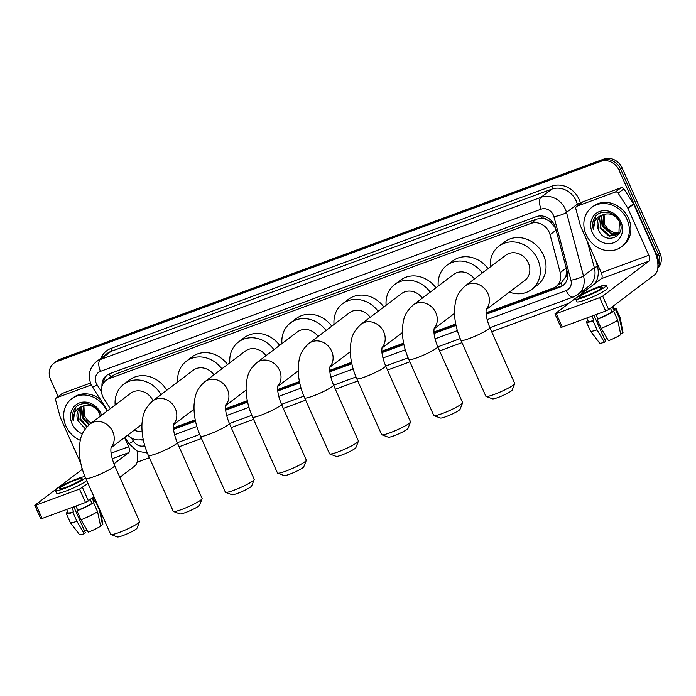 <?xml version="1.0" encoding="UTF-8"?>
<svg xmlns="http://www.w3.org/2000/svg" width="696" height="696" viewBox="0 0 696 696"><rect width="100%" height="100%" fill="white"/><g stroke="black" fill="none" stroke-linecap="round" stroke-linejoin="round"><path stroke-width="1.04" d="M555.538 228.044L550.153 221.659L546.664 219.614A4.933 4.324 -127.1 0 0 541.679 218.274A14.807 6.917 -110.2 0 1 540.74 215.899M486.078 312.817L553.059 288.161A14.807 12.963 -127.1 0 0 556.017 286.552A14.807 12.963 -127.1 0 0 560.219 272.615L550.066 234.7A14.807 12.963 -127.1 0 0 549.214 232.299A14.807 12.963 -127.1 0 0 530.952 223.399L109.098 378.668A14.807 12.963 -127.1 0 0 106.14 380.286A14.807 12.963 -127.1 0 0 104.008 398.878L110.316 408.656M541.679 218.274L541.462 218.353A14.807 12.963 52.9 0 1 546.664 219.614M556.017 286.552L561.733 282.228L565.909 276.425L566.779 269.996M541.462 218.353L536.668 219.075L114.823 374.344L106.14 380.286M127.742 435.087A14.807 12.963 -127.1 0 0 142.767 439.185L143.132 439.046M173.487 427.875L195.228 419.871M225.582 408.7L247.332 400.696M277.687 389.525L299.428 381.521M329.782 370.35L351.524 362.346M381.878 351.167L403.628 343.163M433.973 331.992L455.723 323.988M58.168 396.546L50.582 379.503A14.807 12.963 52.9 0 1 53.931 363.173L55.454 362.024A14.807 12.963 52.9 0 1 58.412 360.406L602.327 160.21A14.807 12.963 52.9 0 1 620.597 169.111L658.442 254.118A14.807 12.963 52.9 0 1 657.859 267.429A14.807 12.963 52.9 0 0 658.442 254.118L620.597 169.111A14.807 12.963 52.9 0 0 602.327 160.21L58.412 360.406A14.807 12.963 52.9 0 0 55.454 362.024L56.976 360.867A14.807 12.963 52.9 0 1 59.934 359.258L603.85 159.053A14.807 12.963 52.9 0 1 622.12 167.954L659.965 252.961A14.807 12.963 52.9 0 1 657.772 268.282M486.173 314.279L560.036 287.091A14.807 12.963 -127.1 0 0 562.994 285.482A14.807 12.963 -127.1 0 0 567.197 271.553L555.512 227.94A14.807 12.963 -127.1 0 0 554.66 225.539A14.807 12.963 -127.1 0 0 536.399 216.639L109.629 373.726A14.807 12.963 -127.1 0 0 106.671 375.344A14.807 12.963 -127.1 0 0 101.973 386.367M53.931 363.173A14.807 12.963 52.9 0 1 56.889 361.563L600.813 161.359A14.807 12.963 52.9 0 1 619.075 170.259L656.92 255.267A14.807 12.963 52.9 0 1 657.911 264.845M568.797 303.325L491.68 331.714M461.97 342.641L439.576 350.888M409.866 361.824L387.481 370.063M357.77 380.999L335.385 389.238M305.675 400.174L283.289 408.413M253.579 419.349L231.185 427.588M201.475 438.524L179.089 446.762M149.379 457.698L137.103 462.214M173.591 429.336L195.524 421.263M225.687 410.161L247.619 402.088M277.782 390.987L299.715 382.913M329.878 371.803L351.819 363.73M381.982 352.628L403.915 344.555M434.078 333.454L456.01 325.38M140.044 439.829A14.807 12.963 -127.1 0 0 143.324 439.985M103.504 383.096A14.807 12.963 52.9 0 1 107.454 374.796M563.734 284.873A14.807 12.963 52.9 0 1 561.559 285.943L486.13 313.705M455.897 324.832L434.026 332.879M403.793 344.007L381.93 352.054M351.697 363.181L329.834 371.238M299.602 382.365L277.739 390.413M247.506 401.54L225.635 409.587M195.402 420.715L173.539 428.762M586.128 234.665A24.682 21.602 52.9 0 1 591.713 207.443A24.682 21.602 52.9 0 1 627.079 219.588A24.682 21.602 52.9 0 1 621.493 246.81A24.682 21.602 52.9 0 1 586.128 234.665M591.713 207.443L593.236 206.294A24.682 21.602 52.9 0 1 628.601 218.44A24.682 21.602 52.9 0 1 623.016 245.653L621.493 246.81M598.334 229.61C604.224 245.81 627.105 236.866 619.623 221.894C615.394 210.688 598.847 208.6 594.097 218.518C592.47 221.946 592.244 225.643 593.436 229.61C593.018 221.798 596.341 216.787 603.406 214.551A12.337 10.805 52.9 0 0 601.057 215.847A12.337 10.805 52.9 0 0 598.264 229.454L598.334 229.61A12.337 10.805 52.9 0 1 598.264 229.454L599.482 217.578L601.309 215.664M620.936 221.85A17.278 15.121 52.9 0 1 613.576 242.782A17.278 15.121 52.9 0 1 592.27 232.403A17.278 15.121 52.9 0 1 599.63 211.471A17.278 15.121 52.9 0 1 620.936 221.85M602.588 214.899L601.892 215.751L600.683 227.627L609.713 235.735L617.361 234.456M602.258 215.073L601.292 216.204L600.082 228.079L609.113 236.188L617.056 234.691L618.953 232.725L619.353 221.459C615.473 214.986 610.157 212.68 603.406 214.551M619.292 232.194A12.337 10.805 52.9 0 1 608.121 229.236L604.598 224.564L604.05 214.316L603.101 225.8L612.132 233.9L618.448 233.377M603.649 214.455L602.501 226.252L611.532 234.361L618.187 233.665M608.121 229.236L613.942 232.534L619.153 232.42M595.585 216.386L593.436 229.61M577.028 206.181A2.471 2.158 -127.1 0 0 576.532 206.451L582.239 202.127A2.471 2.158 52.9 0 1 582.735 201.857L577.028 206.181L615.325 192.079L621.023 187.763A2.471 2.158 52.9 0 1 623.868 188.868L633.482 203.78A2.471 2.158 52.9 0 1 633.691 204.163L654.518 250.943A19.74 9.222 -110.2 0 1 654.875 274.598L608.652 309.572L605.659 311.042L599.682 297.618L602.675 296.148L648.898 261.174A4.933 2.305 69.8 0 0 648.811 255.258L627.983 208.478A2.471 2.158 -127.1 0 0 627.783 208.104L618.161 193.192A2.471 2.158 -127.1 0 0 615.325 192.079M582.735 201.857L621.023 187.763M576.532 206.451A2.471 2.158 -127.1 0 0 575.827 208.765L580.333 225.565A2.471 2.158 -127.1 0 0 580.473 225.965L601.3 272.745A4.933 2.305 69.8 0 1 601.388 278.661L554.964 313.887L556.261 313.6L562.237 327.024L605.659 311.042M562.237 327.024L560.941 327.311L554.964 313.887M556.261 313.6L599.682 297.618M586.215 295.791A12.337 1.531 -24 0 0 602.24 287.17A12.337 1.531 -24 0 0 595.724 288.596A12.337 1.531 -24 0 0 579.698 297.209A12.337 1.531 -24 0 0 586.215 295.791M586.789 317.994L588.25 321.274A14.311 1.775 -24 0 0 593.845 320.325L593.07 320.908L597.055 329.852L604.38 342.249L605.555 341.371L593.966 315.349M591.957 316.088L593.845 320.325M575.635 299.019L576.827 301.699A16.782 2.088 -24 0 0 585.693 299.767A16.782 2.088 -24 0 0 607.495 288.048L606.294 285.369A16.782 2.088 -24 0 0 597.438 287.3A16.782 2.088 -24 0 0 575.635 299.019A16.782 2.088 -24 0 0 584.501 297.088A16.782 2.088 -24 0 0 606.294 285.369M620.641 334.01L622.685 333.262L619.623 318.768L615.638 309.816L613.976 310.433A14.311 1.775 -24 0 0 614.403 309.633L612.932 306.336M615.638 309.816A16.286 2.027 -24 0 0 616.204 308.833A16.286 2.027 -24 0 0 614.011 308.754M604.38 342.249A12.832 1.592 -24 0 1 599.587 343.084L590.46 331.079A16.286 2.027 -24 0 1 590.425 331.026L586.45 322.083A16.286 2.027 -24 0 1 587.015 321.091L588.007 320.725M586.45 322.083A16.286 2.027 -24 0 0 593.07 320.908M619.623 318.768A16.286 2.027 -24 0 0 620.206 317.837A16.286 2.027 -24 0 0 620.188 317.776L616.204 308.833M590.46 331.079A16.286 2.027 -24 0 0 597.055 329.852M622.685 333.262A12.832 1.592 -24 0 0 623.024 332.653L620.206 317.837M607.121 338.456A9.874 1.227 -24 0 0 604.815 339.718M601.153 328.347A16.286 2.027 -24 0 0 617.717 320.204L620.788 334.698A12.832 1.592 -24 0 1 608.478 340.744L601.153 328.347L597.168 319.394L597.942 318.811L596.054 314.575M597.942 318.811A14.311 1.775 -24 0 0 612.071 311.869L613.733 311.26L617.717 320.204M610.444 308.215L612.071 311.869M613.976 310.433L612.35 306.779M597.168 319.394A16.286 2.027 -24 0 0 613.733 311.26M80.284 440.307A24.682 21.602 52.9 0 1 65.963 426.117A24.682 21.602 52.9 0 1 71.549 398.904A24.682 21.602 52.9 0 1 106.923 411.049A24.682 21.602 52.9 0 1 106.984 411.179M71.549 398.904L73.071 397.755A24.682 21.602 52.9 0 1 100.45 399.495M78.169 421.063A12.337 10.805 52.9 0 1 78.109 420.915L85.321 428.823M100.355 416.199L99.467 413.346C95.23 402.14 78.683 400.061 73.933 409.979C72.306 413.407 72.088 417.095 73.271 421.063C72.854 413.259 76.177 408.239 83.242 406.003A12.337 10.805 52.9 0 0 80.901 407.308A12.337 10.805 52.9 0 0 78.109 420.915L79.318 409.03L81.145 407.116M82.372 433.895A17.278 15.121 52.9 0 1 72.106 423.855A17.278 15.121 52.9 0 1 79.466 402.923A17.278 15.121 52.9 0 1 100.781 413.302A17.278 15.121 52.9 0 1 101.538 415.303M82.433 406.36L81.737 407.204L80.527 419.079L87.339 426.422M82.093 406.534L81.127 407.665L79.918 419.54L86.861 426.935M100.302 416.234L99.189 412.911C95.317 406.438 90.002 404.141 83.242 406.003M91.402 422.968A12.337 10.805 52.9 0 1 87.957 420.697L84.442 416.025L83.885 405.768L82.937 417.252L89.471 424.456M83.494 405.907L82.337 417.713L88.905 424.925M87.957 420.697L91.263 423.072M75.42 407.839L73.271 421.063M514.683 383.696L512.178 390.091A10.858 1.349 156 0 1 498.075 397.486A10.858 1.349 156 0 1 492.49 398.851L486.06 396.442A15.79 1.966 -24 0 0 494.186 394.449A15.79 1.966 -24 0 0 514.683 383.696A15.79 1.966 -24 0 0 514.701 383.418L489.801 327.494A15.79 1.966 156 0 1 469.287 338.526A15.79 1.966 156 0 1 460.943 340.344L485.843 396.268A15.79 1.966 -24 0 0 486.06 396.442M486.191 309.65L524.801 280.436A15.79 13.824 -127.1 0 0 528.377 263.01A15.79 13.824 -127.1 0 0 505.74 255.241L465.302 285.839C455.697 294.538 455.602 300.924 454.584 308.302C454.036 318.794 456.15 329.478 460.943 340.344M490.332 266.907A27.144 23.768 52.9 0 1 498.893 246.193A27.144 23.768 52.9 0 1 537.799 259.547A27.144 23.768 52.9 0 1 531.657 289.484A27.144 23.768 52.9 0 1 509.394 292.094M498.893 246.193L504.6 241.869A27.144 23.768 52.9 0 1 543.506 255.232A27.144 23.768 52.9 0 1 537.364 285.169L531.657 289.484M462.588 402.871L460.073 409.265A10.858 1.349 156 0 1 445.979 416.66A10.858 1.349 156 0 1 440.394 418.026L433.956 415.616A15.79 1.966 -24 0 0 442.09 413.624A15.79 1.966 -24 0 0 462.588 402.871A15.79 1.966 -24 0 0 462.605 402.592L437.706 346.669A15.79 1.966 156 0 1 417.182 357.7A15.79 1.966 156 0 1 408.848 359.519L433.747 415.442A15.79 1.966 -24 0 0 433.956 415.616M474.411 278.948A15.79 13.824 -127.1 0 0 453.644 274.415L413.207 305.022C403.602 313.713 403.506 320.099 402.488 327.477C401.931 337.969 404.054 348.652 408.848 359.519M438.228 286.082A27.144 23.768 52.9 0 1 446.797 265.367A27.144 23.768 52.9 0 1 482.337 272.954M446.797 265.367L452.504 261.043A27.144 23.768 52.9 0 1 488.044 268.639M410.492 422.046L407.978 428.44A10.858 1.349 156 0 1 393.884 435.835A10.858 1.349 156 0 1 388.298 437.201L381.86 434.791A15.79 1.966 -24 0 0 389.986 432.799A15.79 1.966 -24 0 0 410.492 422.046A15.79 1.966 -24 0 0 410.501 421.767L385.601 365.844A15.79 1.966 156 0 1 365.087 376.875A15.79 1.966 156 0 1 356.743 378.694L381.643 434.617A15.79 1.966 -24 0 0 381.86 434.791M422.315 298.123A15.79 13.824 -127.1 0 0 401.548 293.59L361.111 324.197C351.497 332.888 351.41 339.274 350.392 346.651C349.836 357.144 351.959 367.827 356.743 378.694M386.132 305.257A27.144 23.768 52.9 0 1 394.702 284.542A27.144 23.768 52.9 0 1 430.241 292.129M394.702 284.542L400.4 280.227A27.144 23.768 52.9 0 1 435.948 287.813M358.397 441.22L355.882 447.615A10.858 1.349 156 0 1 341.788 455.01A10.858 1.349 156 0 1 336.194 456.385L329.765 453.966A15.79 1.966 -24 0 0 337.891 451.974A15.79 1.966 -24 0 0 358.397 441.22A15.79 1.966 -24 0 0 358.405 440.951L333.506 385.019A15.79 1.966 156 0 1 312.991 396.05A15.79 1.966 156 0 1 304.648 397.868L329.547 453.792A15.79 1.966 -24 0 0 329.765 453.966M370.211 317.306A15.79 13.824 -127.1 0 0 349.453 312.774L309.007 343.372C299.402 352.072 299.315 358.457 298.297 365.826C297.74 376.327 299.854 387.002 304.648 397.868M334.036 324.432A27.144 23.768 52.9 0 1 342.597 303.717A27.144 23.768 52.9 0 1 378.137 311.303M342.597 303.717L348.305 299.402A27.144 23.768 52.9 0 1 383.844 306.988M306.292 460.395L303.778 466.79A10.858 1.349 156 0 1 289.684 474.185A10.858 1.349 156 0 1 284.099 475.559L277.66 473.141A15.79 1.966 -24 0 0 285.795 471.148A15.79 1.966 -24 0 0 306.292 460.395A15.79 1.966 -24 0 0 306.31 460.126L281.41 404.193A15.79 1.966 156 0 1 260.896 415.225A15.79 1.966 156 0 1 252.552 417.043L277.452 472.967A15.79 1.966 -24 0 0 277.66 473.141M318.115 336.481A15.79 13.824 -127.1 0 0 297.349 331.949L256.911 362.546C247.306 371.246 247.21 377.632 246.193 385.001C245.645 395.502 247.759 406.177 252.552 417.043M281.941 343.606A27.144 23.768 52.9 0 1 290.502 322.892A27.144 23.768 52.9 0 1 326.041 330.478M290.502 322.892L296.209 318.577A27.144 23.768 52.9 0 1 331.748 326.163M254.197 479.57L251.682 485.973A10.858 1.349 156 0 1 237.588 493.36A10.858 1.349 156 0 1 232.003 494.734L225.565 492.324A15.79 1.966 -24 0 0 233.691 490.332A15.79 1.966 -24 0 0 254.197 479.57A15.79 1.966 -24 0 0 254.214 479.3L229.315 423.368A15.79 1.966 156 0 1 208.791 434.4A15.79 1.966 156 0 1 200.457 436.218L225.356 492.15A15.79 1.966 -24 0 0 225.565 492.324M266.02 355.656A15.79 13.824 -127.1 0 0 245.253 351.123L204.815 381.721C195.202 390.421 195.115 396.807 194.097 404.176C193.54 414.677 195.663 425.352 200.457 436.218M229.837 362.781A27.144 23.768 52.9 0 1 238.406 342.067A27.144 23.768 52.9 0 1 273.946 349.653M238.406 342.067L244.113 337.751A27.144 23.768 52.9 0 1 279.653 345.338M202.101 498.754L199.587 505.148A10.858 1.349 156 0 1 185.493 512.543A10.858 1.349 156 0 1 179.899 513.909L173.469 511.499A15.79 1.966 -24 0 0 181.595 509.507A15.79 1.966 -24 0 0 202.101 498.754A15.79 1.966 -24 0 0 202.11 498.475L177.21 442.552A15.79 1.966 156 0 1 156.696 453.575A15.79 1.966 156 0 1 148.352 455.393L173.252 511.325A15.79 1.966 -24 0 0 173.469 511.499M213.924 374.831A15.79 13.824 -127.1 0 0 193.157 370.298L152.711 400.896C143.106 409.596 143.019 415.982 142.001 423.359C141.445 433.852 143.567 444.535 148.352 455.393M177.741 381.965A27.144 23.768 52.9 0 1 186.302 361.241A27.144 23.768 52.9 0 1 221.85 368.837M186.302 361.241L192.009 356.926A27.144 23.768 52.9 0 1 227.557 364.513M139.513 521.783L136.999 528.177A10.858 1.349 156 0 1 122.905 535.572A10.858 1.349 156 0 1 117.319 536.947L110.882 534.528A15.79 1.966 -24 0 0 119.016 532.536A15.79 1.966 -24 0 0 139.513 521.783A15.79 1.966 -24 0 0 139.531 521.513L114.631 465.58A15.79 1.966 156 0 1 94.117 476.612A15.79 1.966 156 0 1 85.773 478.43L110.673 534.354A15.79 1.966 -24 0 0 110.882 534.528M153.007 400.67A15.79 13.824 -127.1 0 0 130.57 393.336L90.132 423.934C80.527 432.634 80.431 439.019 79.414 446.388C78.866 456.889 80.98 467.564 85.773 478.43M115.162 404.994A27.144 23.768 52.9 0 1 123.723 384.279A27.144 23.768 52.9 0 1 161.054 394.58M123.723 384.279L129.43 379.964A27.144 23.768 52.9 0 1 166.762 390.265M142.097 431.868A27.144 23.768 52.9 0 1 134.215 430.189M56.863 397.634A2.471 2.158 -127.1 0 0 56.367 397.903L62.074 393.588A2.471 2.158 52.9 0 1 62.57 393.318L56.863 397.634L91.28 384.966M62.57 393.318L90.48 383.044M137.129 451.06A19.74 9.222 -110.2 0 1 134.719 466.05L119.851 477.308M93.986 496.874L85.495 502.503L79.518 489.079L88.009 483.45M81.989 468.025A4.933 2.305 69.8 0 1 81.232 470.122L34.8 505.34L36.105 505.061L42.082 518.485L85.495 502.503M42.082 518.485L40.777 518.764L34.8 505.34M36.105 505.061L79.518 489.079M113.9 463.858L128.743 452.635A4.933 2.305 69.8 0 0 128.647 446.719L124.549 437.506M56.367 397.903A2.471 2.158 -127.1 0 0 55.671 400.226L60.169 417.026A2.471 2.158 -127.1 0 0 60.308 417.426L80.867 463.597M66.05 487.243A12.337 1.531 -24 0 0 82.076 478.63A12.337 1.531 -24 0 0 75.559 480.049A12.337 1.531 -24 0 0 59.534 488.67A12.337 1.531 -24 0 0 66.05 487.243M66.625 509.446L68.086 512.735A14.311 1.775 -24 0 0 73.68 511.777L72.915 512.36L76.899 521.313L84.225 533.71L85.391 532.823L73.811 506.801M71.801 507.541L73.68 511.777M84.973 476.577A16.782 2.088 -24 0 0 77.273 478.752A16.782 2.088 -24 0 0 55.471 490.471L56.672 493.16A16.782 2.088 -24 0 0 65.537 491.228A16.782 2.088 -24 0 0 86.713 480.553M55.471 490.471A16.782 2.088 -24 0 0 64.337 488.54A16.782 2.088 -24 0 0 85.521 477.865M100.476 525.471L102.529 524.714L99.458 510.22L95.474 501.277L93.812 501.886A14.311 1.775 -24 0 0 94.238 501.094L92.768 497.788M95.387 500.032A16.286 2.027 -24 0 0 93.847 500.207M84.225 533.71A12.832 1.592 -24 0 1 79.422 534.545L70.296 522.539A16.286 2.027 -24 0 1 70.27 522.487L66.285 513.535A16.286 2.027 -24 0 1 66.851 512.552L67.843 512.186M66.285 513.535A16.286 2.027 -24 0 0 72.915 512.36M70.296 522.539A16.286 2.027 -24 0 0 76.899 521.313M102.529 524.714A12.832 1.592 -24 0 0 102.86 524.105L100.442 511.386M86.965 529.908A9.874 1.227 -24 0 0 84.66 531.17M80.988 519.799A16.286 2.027 -24 0 0 97.553 511.664L100.624 526.159A12.832 1.592 -24 0 1 88.322 532.205L80.988 519.799L77.004 510.855L77.778 510.272L75.89 506.035M77.778 510.272A14.311 1.775 -24 0 0 91.916 503.33L93.577 502.712L97.553 511.664M90.289 499.667L91.916 503.33M93.812 501.886L92.185 498.232M77.004 510.855A16.286 2.027 -24 0 0 93.577 502.712M556.104 230.132L550.066 234.7M110.516 376.971A4.933 4.324 -127.1 0 0 108.846 378.241M562.22 285.673A14.807 6.917 -110.2 0 1 560.75 282.967M565.909 276.425A14.807 3.01 -15 0 0 567.71 276.016M550.153 221.659A14.807 3.01 -15 0 0 551.928 221.276M110.568 376.936A14.807 6.917 -110.2 0 1 109.376 373.822M536.668 219.075L530.952 223.399M566.257 268.047L560.219 272.615M114.823 374.344L109.098 378.668M59.934 359.258L56.889 361.563M603.85 159.053L600.813 161.359M622.12 167.954L619.075 170.259M659.965 252.961L656.92 255.267M487.113 319.664L566.161 290.571A9.874 8.639 -127.1 0 0 570.929 280.201L553.92 216.691A9.874 8.639 -127.1 0 0 553.346 215.09A9.874 8.639 -127.1 0 0 541.175 209.157L100.468 371.368A9.874 8.639 -127.1 0 0 96.266 383.331A9.874 8.639 -127.1 0 0 97.083 384.836L101.477 391.657M100.468 371.368A9.874 4.611 69.8 0 1 100.294 359.545L540.992 197.333A19.74 17.287 52.9 0 1 565.343 209.2A19.74 17.287 52.9 0 1 566.483 212.393L577.323 204.189A19.74 17.287 -127.1 0 0 576.192 200.996A19.74 17.287 -127.1 0 0 551.841 189.129L111.134 351.341A19.74 17.287 -127.1 0 0 107.193 353.49L96.344 361.694A19.74 17.287 52.9 0 1 100.294 359.545L111.134 351.341A2.471 1.148 -110.2 0 0 111.09 348.383L551.789 186.171A2.471 1.148 -110.2 0 1 551.841 189.129L540.992 197.333A9.874 4.611 69.8 0 0 541.175 209.157M96.344 361.694C89.349 367.862 87.583 375.449 91.046 384.47L92.585 387.315L97.083 384.836M551.789 186.171A22.211 19.445 52.9 0 1 579.185 199.517A22.211 19.445 52.9 0 1 580.464 203.119L580.542 203.415M595.82 260.435L597.481 266.638A22.211 19.445 52.9 0 1 595.01 283.49M586.215 290.145L581.177 291.998M101.033 358.144A22.211 19.445 52.9 0 1 111.09 348.383M553.92 216.691A9.874 2.01 -15 0 0 566.483 212.393L583.492 275.912L594.341 267.708L587.207 241.094M570.929 280.201A9.874 2.01 -15 0 0 583.492 275.912A19.74 17.287 52.9 0 1 577.889 294.486L588.729 286.282A19.74 17.287 -127.1 0 0 594.341 267.708A2.471 0.505 165 0 1 597.481 266.638M577.689 205.572L577.323 204.189A2.471 0.505 165 0 1 580.464 203.119M131.3 437.897L133.449 441.229A9.874 8.639 -127.1 0 0 144.768 445.666M174.522 434.722L196.872 426.491M226.626 415.538L248.968 407.317M278.722 396.363L301.064 388.142M330.817 377.189L353.159 368.967M382.913 358.014L405.263 349.792M435.017 338.839L457.359 330.617M585.727 288.562A2.471 1.148 -110.2 0 1 586.667 289.806M124.828 437.297L128.96 443.7L133.449 441.229M566.161 290.571A9.874 4.611 69.8 0 0 573.373 296.957L577.889 294.486M561.559 285.943L560.036 287.091M601.388 278.661L648.898 261.174M601.3 272.745L648.811 255.258M633.691 204.163L627.983 208.478M602.675 296.148L608.652 309.572M627.783 208.104L633.482 203.78M623.868 188.868L618.161 193.192M486.252 309.259A15.79 13.824 -127.1 0 0 487.94 293.616A15.79 13.824 -127.1 0 0 468.46 284.116A15.79 13.824 -127.1 0 0 465.302 285.839M434.156 328.434A15.79 13.824 -127.1 0 0 435.844 312.791A15.79 13.824 -127.1 0 0 416.365 303.299A15.79 13.824 -127.1 0 0 413.207 305.022M382.06 347.608A15.79 13.824 -127.1 0 0 383.74 331.966A15.79 13.824 -127.1 0 0 364.26 322.474A15.79 13.824 -127.1 0 0 361.111 324.197M329.956 366.783A15.79 13.824 -127.1 0 0 331.644 351.141A15.79 13.824 -127.1 0 0 312.165 341.649A15.79 13.824 -127.1 0 0 309.007 343.372M277.861 385.958A15.79 13.824 -127.1 0 0 279.548 370.315A15.79 13.824 -127.1 0 0 260.069 360.824A15.79 13.824 -127.1 0 0 256.911 362.546M225.765 405.133A15.79 13.824 -127.1 0 0 227.453 389.49A15.79 13.824 -127.1 0 0 207.965 379.999A15.79 13.824 -127.1 0 0 204.815 381.721M173.661 424.308A15.79 13.824 -127.1 0 0 175.349 408.665A15.79 13.824 -127.1 0 0 155.869 399.173A15.79 13.824 -127.1 0 0 152.711 400.896M111.082 447.345A15.79 13.824 -127.1 0 0 112.769 431.703A15.79 13.824 -127.1 0 0 93.29 422.211A15.79 13.824 -127.1 0 0 90.132 423.934M81.232 470.122L82.476 469.661M112.186 458.725L128.743 452.635M111.09 453.183L128.647 446.719M82.519 487.609L88.496 501.024M128.96 443.7L136.955 450.973L147.369 453.079M177.297 442.734L199.709 434.487M229.393 423.56L251.804 415.312M281.488 404.385L303.9 396.137M333.593 385.21L356.004 376.962M385.688 366.035L408.1 357.788M437.784 346.86L460.195 338.613M489.888 327.685L573.373 296.957M92.585 387.315L107.654 410.675M489.801 327.494C486.521 319.229 485.39 312.956 486.4 308.667M437.706 346.669C434.426 338.404 433.295 332.131 434.295 327.842M454.488 313.391L434.087 328.825M385.601 365.844C382.33 357.579 381.19 351.306 382.2 347.017M402.392 332.566L381.991 348M333.506 385.019C330.235 376.754 329.095 370.481 330.104 366.192M350.288 351.75L329.895 367.175M281.41 404.193C278.13 395.928 276.999 389.656 278.009 385.366M298.192 370.925L277.8 386.358M229.315 423.368C226.035 415.103 224.904 408.83 225.904 404.55M246.097 390.099L225.695 405.533M177.21 442.552C173.939 434.287 172.799 428.005 173.809 423.725M193.993 409.274L173.6 424.708M114.631 465.58C111.351 457.315 110.22 451.043 111.23 446.754M141.941 424.342L111.021 447.745"/></g></svg>

